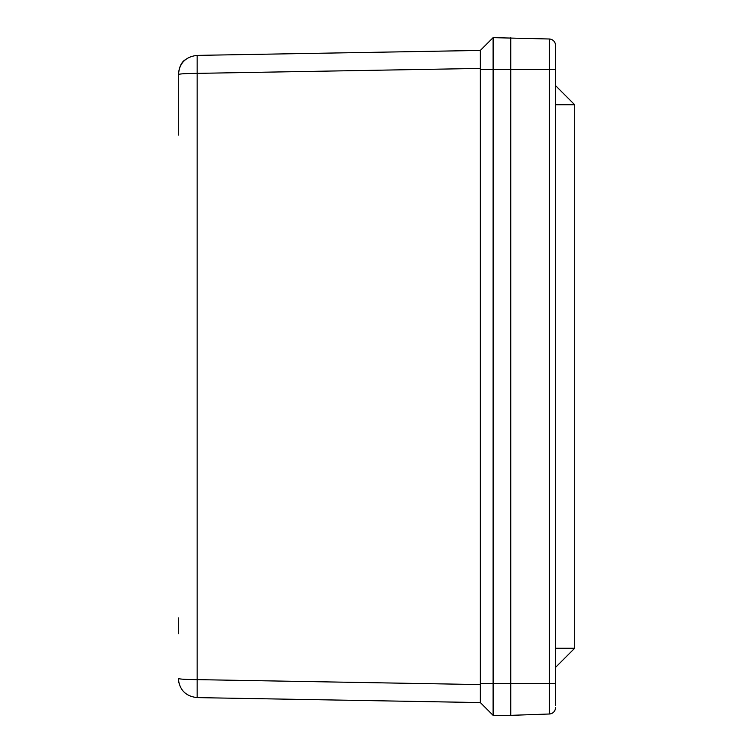 <?xml version="1.0" encoding="UTF-8"?>
<svg xmlns="http://www.w3.org/2000/svg" width="753" height="753" viewBox="0 0 753 753"><rect width="100%" height="100%" fill="white"/><g stroke="black" fill="none" stroke-linecap="round" stroke-linejoin="round"><path stroke-width="1.13" d="M185.351 59.703C181.586 61.868 179.233 66.819 178.301 74.556C179.421 73.85 185.699 73.455 197.154 73.37L197.154 55.383C185.699 56.691 179.421 63.083 178.301 74.556L178.301 135.135M178.301 617.865L178.301 633.819M179.638 67.535L178.301 74.556L178.301 119.181M555.516 705.759L555.516 45.387A6.391 6.391 0 0 0 549.342 38.996L493.111 37.65L493.111 715.35L480.329 702.568L197.154 697.617L480.329 702.568L480.329 684.571L197.154 679.63C185.699 679.545 179.421 679.15 178.301 678.444C179.421 689.917 185.699 696.309 197.154 697.617L197.154 73.37L480.329 68.429L480.329 50.432L197.154 55.383C185.699 56.691 179.421 63.083 178.301 74.556M197.154 697.617C185.718 696.309 179.43 689.936 178.301 678.481M555.516 66.424L555.516 45.387A6.391 6.391 0 0 0 549.342 38.996A6.391 6.391 0 0 1 555.516 45.387A6.391 6.391 0 0 0 549.342 38.996L549.342 69.615L510.76 69.615L510.76 37.65L510.76 69.615L480.329 69.615L480.329 68.429M480.329 684.571L480.329 69.615M555.516 69.615L549.342 69.615L549.342 683.385L510.76 683.385L510.76 69.615L510.76 715.35L493.111 715.35L480.329 702.568M493.111 37.65L480.329 50.432L493.111 37.65M555.516 648.22L574.699 648.22L555.516 667.403L574.699 648.22L574.699 104.78L555.516 85.597L574.699 104.78L555.516 104.78M555.516 683.385L549.342 683.385L549.342 714.004A6.391 6.391 0 0 0 555.516 707.613A6.391 6.391 0 0 1 549.342 714.004L510.76 715.35L510.76 683.385L480.329 683.385M178.31 678.669L178.828 682.877M184.617 692.666L185.351 693.297"/></g></svg>
